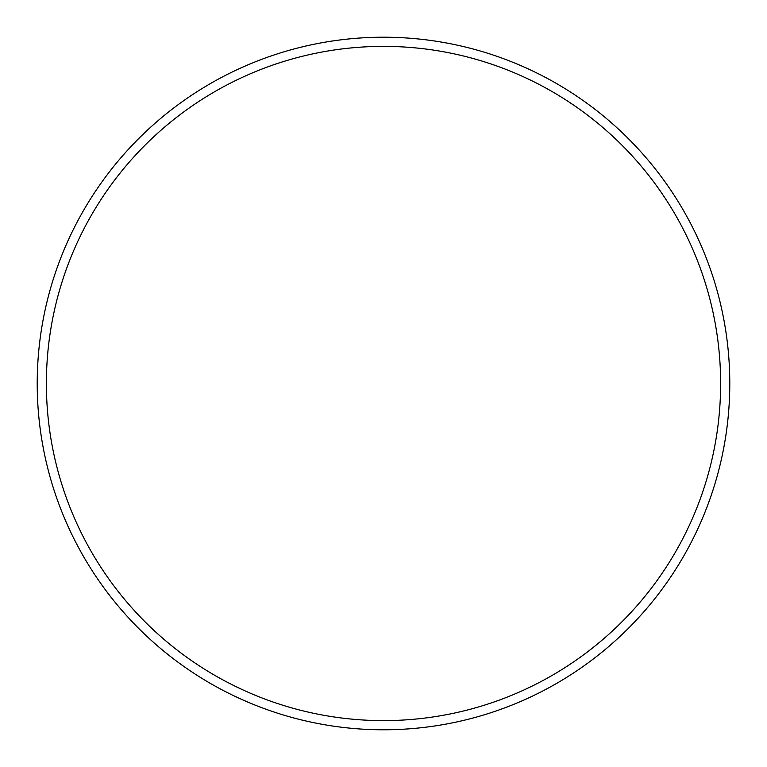 <?xml version="1.0" encoding="UTF-8"?>
<svg xmlns="http://www.w3.org/2000/svg" width="767" height="767" viewBox="0 0 767 767"><rect width="100%" height="100%" fill="white"/><g stroke="black" fill="none" stroke-linecap="round" stroke-linejoin="round"><path stroke-width="1.15" d="M671.365 558.961A337.125 337.125 0 0 0 391.525 46.471A337.125 337.125 0 0 0 87.62 545.069A337.125 337.125 0 0 0 671.365 558.961M87.812 203.274A346.281 346.281 0 0 1 563.726 87.812A346.281 346.281 0 0 1 679.188 563.726A346.281 346.281 0 0 1 203.274 679.188A346.281 346.281 0 0 1 87.812 203.274A346.281 346.281 0 0 1 563.726 87.812A346.281 346.281 0 0 1 679.188 563.726"/></g></svg>
